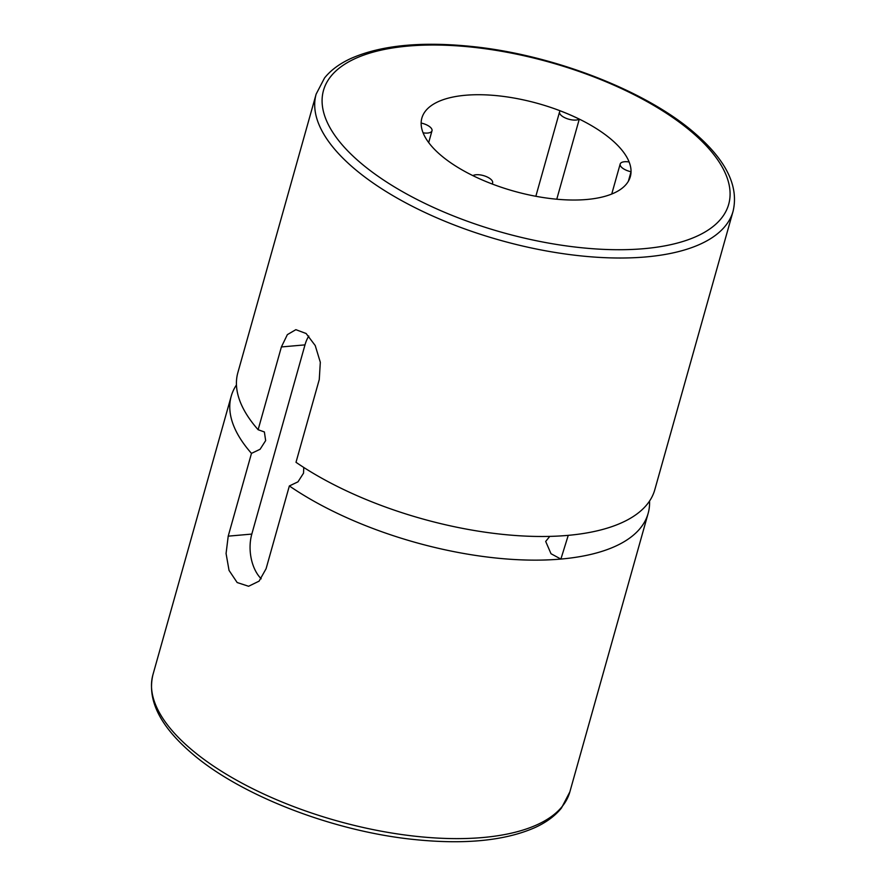 <?xml version="1.0" encoding="UTF-8"?>
<svg xmlns="http://www.w3.org/2000/svg" width="886" height="886" viewBox="0 0 886 886"><rect width="100%" height="100%" fill="white"/><g stroke="black" fill="none" stroke-linecap="round" stroke-linejoin="round"><path stroke-width="1.33" d="M649.549 501.055A216.538 90.904 -164.3 0 1 648.131 513.415A216.538 90.904 -164.3 0 1 560.893 559.066A216.538 90.904 -164.3 0 1 289.357 485.949L266.088 568.723L259.1 581.138L248.589 586.266L237.16 582.534L229.042 570.407L226.074 553.506L228.211 536.152L251.48 453.377L260.096 449.268L265.656 440.597L264.382 431.958L258.125 429.721L281.394 346.947L287.363 334.631L295.858 329.67L306.124 333.513L315.228 345.551L320.311 362.263L319.27 379.518L296.002 462.304A216.538 90.904 -164.3 0 0 567.549 535.41A216.538 90.904 -164.3 0 0 654.787 489.77L733.065 211.289A216.538 90.904 -164.3 0 1 645.828 256.94A216.538 90.904 -164.3 0 1 353.237 167.72A216.538 90.904 -164.3 0 1 316.147 94.104L324.542 77.968C330.81 70.171 339.593 63.681 350.867 58.498C381.002 45.197 421.603 41.221 472.67 46.57C554.093 54.976 646.78 91.07 695.111 133.476C726.321 160.488 738.968 186.425 733.065 211.289M251.48 453.377A216.538 90.904 -164.3 0 1 231.213 396.23A216.538 90.904 -164.3 0 1 236.451 384.945M568.247 535.354L560.893 559.066L551.014 553.728L545.687 541.446L549.763 536.395M303.754 467.443L303.533 473.168L297.973 481.84L289.357 485.949M586.709 199.494A108.269 45.452 -164.3 0 1 472.471 175.428A108.269 45.452 -164.3 0 1 421.869 118.071A108.269 45.452 -164.3 0 1 465.482 95.256A108.269 45.452 -164.3 0 1 579.721 119.311A108.269 45.452 -164.3 0 1 630.323 176.668A108.269 45.452 -164.3 0 1 586.709 199.494M491.951 183.911A10.831 4.541 15.7 0 0 492.616 182.893A10.831 4.541 15.7 0 0 478.85 174.752A10.831 4.541 15.7 0 0 472.914 175.649M631.042 171.74A108.269 45.452 -164.3 0 0 629.115 161.972A10.831 4.541 15.7 0 0 620.178 164.021A10.831 4.541 15.7 0 0 623.655 168.883A10.831 4.541 15.7 0 0 631.042 171.74L628.362 181.276M579.289 119.134A108.269 45.452 -164.3 0 0 560.251 110.861A10.831 4.541 15.7 0 0 559.564 111.902A10.831 4.541 15.7 0 0 573.331 120.042A10.831 4.541 15.7 0 0 579.289 119.134L556.773 199.217M423.087 132.822A10.831 4.541 15.7 0 0 432.003 130.774A10.831 4.541 15.7 0 0 428.525 125.912A10.831 4.541 15.7 0 0 421.149 123.054M308.793 336.038A33.834 20.555 -95 0 0 304.994 344.875L251.812 534.081A33.834 20.555 -95 0 0 261.193 578.779M258.125 429.721A216.538 90.904 -164.3 0 1 237.869 372.585L316.147 94.104M152.935 674.711C147.032 699.575 159.679 725.512 190.889 752.524C239.22 794.93 331.907 831.024 413.33 839.43C464.397 844.779 504.998 840.803 535.133 827.502C546.407 822.319 555.19 815.829 561.458 808.032L569.853 791.896A216.538 90.904 -164.3 0 1 482.615 837.547A216.538 90.904 -164.3 0 1 190.036 748.327A216.538 90.904 -164.3 0 1 152.935 674.711L231.213 396.23M359.55 161.972A210.447 88.345 -164.3 0 1 408.28 46.061A210.447 88.345 -164.3 0 1 692.642 132.778A210.447 88.345 -164.3 0 1 643.912 248.678A210.447 88.345 -164.3 0 1 359.55 161.972M251.812 534.081L228.211 536.152M304.994 344.875L281.394 346.947M569.853 791.896L648.131 513.415M428.691 142.58L432.003 130.774M535.842 196.282L559.564 111.902M611.739 194.034L620.178 164.021M492.295 184.044L492.616 182.893"/></g></svg>
